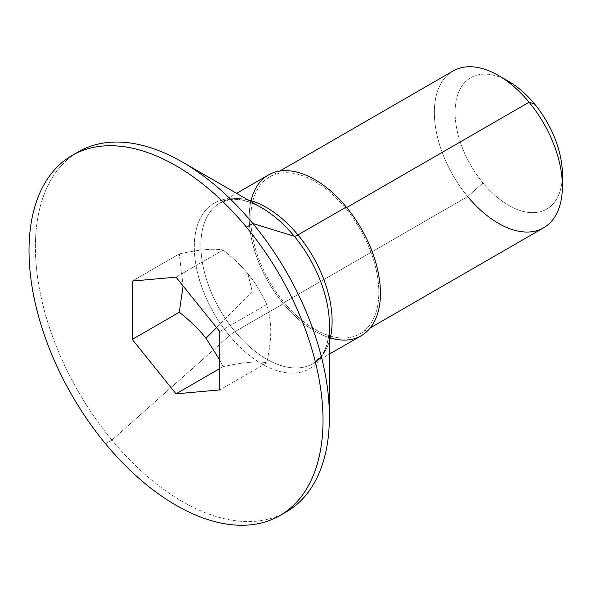 <?xml version="1.0" encoding="UTF-8"?>
<svg xmlns="http://www.w3.org/2000/svg" width="592" height="592" viewBox="0 0 592 592"><rect width="100%" height="100%" fill="white"/><g stroke="black" fill="none" stroke-linecap="round" stroke-linejoin="round"><path stroke-width="0.44" stroke-dasharray="2.96 2.22" d="M252.214 291.501L216.561 327.598L252.214 291.501L247.93 273.859L252.214 291.501M223.051 250.009C233.662 258.452 241.958 266.4 247.93 273.859C241.958 266.4 233.662 258.452 223.051 250.009C213.764 248.255 199.178 249.558 179.302 253.916C199.186 249.558 213.764 248.248 223.051 250.009L176.016 277.16L223.051 250.009M183.076 285.943L179.302 253.916L183.083 285.951M223.051 366.677L219.765 368.572L223.051 366.677L219.765 359.973L223.051 366.677C242.927 362.311 257.513 361.009 266.8 362.77C257.513 361.009 242.935 362.311 223.051 366.677M132.268 281.067L179.302 253.916L132.268 281.067M219.765 331.587L266.8 304.436C260.954 291.997 254.664 281.799 247.93 273.859C254.664 281.799 260.954 291.997 266.8 304.436C272.098 324.579 272.098 336.508 266.8 362.77L219.765 389.921L266.8 362.77C272.098 336.515 272.098 324.571 266.8 304.436L219.765 331.587M251.038 200.688A92.811 53.583 -120 0 0 283.353 303.696A92.811 53.583 -120 0 0 330.269 337.928M543.648 227.794A90.546 52.274 60 0 1 467.68 196.544L284.123 302.519A90.546 52.274 -120 0 0 360.084 333.777A90.546 52.274 -120 0 0 345.506 208.206L346.69 207.526L345.506 208.206A90.546 52.274 60 0 1 370.999 323.247A90.546 52.274 60 0 1 284.123 302.519A90.546 52.274 60 0 1 258.63 187.479A90.546 52.274 60 0 1 345.506 208.206A90.546 52.274 -120 0 0 269.545 176.949A90.546 52.274 -120 0 0 284.123 302.519L467.68 196.544A90.546 52.274 60 0 1 453.102 70.973M503.785 78.84A75.894 43.815 -120 0 0 456.18 100.522A75.894 43.815 -120 0 0 483.005 182.928A75.894 43.815 -120 0 0 562.171 179.968M286.343 511.851A207.888 120.028 60 0 1 111.925 440.085L105.539 443.771L111.925 440.085A207.888 120.028 60 0 1 78.455 151.774M498.375 75.458A90.546 52.274 -120 0 0 436.341 95.275A90.546 52.274 -120 0 0 467.68 196.544L483.005 182.928A75.894 43.815 60 0 1 456.743 98.05A75.894 43.815 60 0 1 508.735 81.437M562.4 174.381A75.894 43.815 60 0 1 483.005 182.928L467.68 196.544M361.216 335.738A92.811 53.583 60 0 1 283.353 303.696L235.031 331.594A92.811 53.583 60 0 1 220.091 202.886A92.811 53.583 60 0 1 247.804 199.83A92.811 53.583 -120 0 0 220.091 202.886A92.811 53.583 -120 0 0 235.031 331.594A9.28 2.131 140.4 0 0 229.467 335.694A95.527 55.152 60 0 1 196.403 228.86A95.527 55.152 60 0 1 261.849 207.94A95.527 55.152 -120 0 0 196.403 228.86A95.527 55.152 -120 0 0 229.467 335.694L111.925 440.085L229.467 335.694A95.527 55.152 -120 0 0 329.396 324.941A95.527 55.152 60 0 1 229.467 335.694A9.28 2.131 -39.6 0 1 235.031 331.594L283.353 303.696A92.811 53.583 60 0 1 268.413 174.988M75.31 153.698A207.888 120.028 -120 0 0 111.925 440.085A207.888 120.028 -120 0 0 283.102 513.604M235.031 331.594A92.811 53.583 -120 0 0 312.894 363.636A92.811 53.583 -120 0 0 329.396 341.162A92.811 53.583 60 0 1 312.894 363.636A92.811 53.583 60 0 1 235.031 331.594M269.545 176.949L279.727 171.066M360.084 333.777L370.274 327.894M261.849 207.94C249.661 201.169 239.124 198.387 230.236 199.585L220.091 202.886L236.593 193.362M329.396 324.941C329.167 338.883 326.318 349.398 320.834 356.495L312.894 363.636L329.396 354.105"/><path stroke-width="0.89" d="M216.561 327.598L205.972 338.321C199.711 330.107 190.816 321.412 179.302 312.25L183.076 285.943L179.302 312.25C190.816 321.412 199.711 330.107 205.972 338.321L219.765 359.973L205.972 338.321L216.561 327.598M132.268 339.401L179.302 312.25L132.268 339.401L132.268 281.067L176.016 277.16L219.765 331.587L219.765 389.921L176.016 393.828L132.268 339.401L176.016 393.828L219.765 368.572L176.016 393.828L219.765 389.921L219.765 331.587L176.016 277.16L132.268 281.067L132.268 339.401M105.539 443.771A207.888 120.028 60 0 1 47.012 179.635A207.888 120.028 60 0 1 246.494 227.224A207.888 120.028 60 0 1 305.021 491.353A207.888 120.028 60 0 1 105.539 443.771A207.888 120.028 -120 0 0 279.964 515.536A207.888 120.028 -120 0 0 246.494 227.224A207.888 120.028 -120 0 0 72.076 155.459A207.888 120.028 -120 0 0 105.539 443.771M330.269 337.928A92.811 53.583 -120 0 0 379.879 302.83A92.811 53.583 -120 0 0 346.276 207.022A92.811 53.583 -120 0 0 251.038 200.688M562.171 179.968A75.894 43.815 -120 0 0 534.465 103.874A75.894 43.815 -120 0 0 503.785 78.84M72.076 155.459L78.455 151.774A207.888 120.028 60 0 1 252.873 223.539L246.494 227.224L252.873 223.539A207.888 120.028 60 0 1 286.343 511.851L279.964 515.536M279.727 171.066L453.102 70.973A90.546 52.274 60 0 1 529.07 102.224L346.69 207.526L529.07 102.224A90.546 52.274 60 0 1 543.648 227.794L370.274 327.894M534.465 103.874L529.07 102.224A90.546 52.274 -120 0 0 498.375 75.458L508.735 81.437A75.894 43.815 60 0 1 534.465 103.874A75.894 43.815 60 0 1 562.4 174.381L562.4 186.347A90.546 52.274 -120 0 0 529.07 102.224L534.465 103.874M467.68 196.544A90.546 52.274 -120 0 0 562.4 186.347M283.102 513.604A207.888 120.028 -120 0 0 329.396 416.679A207.888 120.028 -120 0 0 252.873 223.539L294.231 236.186A95.527 55.152 -120 0 0 261.849 207.94A95.527 55.152 60 0 1 294.231 236.186L252.873 223.539A207.888 120.028 -120 0 0 182.403 162.067A207.888 120.028 -120 0 0 75.31 153.698M294.231 236.186A95.527 55.152 60 0 1 329.396 324.941A95.527 55.152 -120 0 0 294.231 236.186A9.28 2.131 140.4 0 0 297.954 234.928A92.811 53.583 -120 0 0 247.804 199.83A92.811 53.583 60 0 1 297.954 234.928L346.276 207.022L297.954 234.928A92.811 53.583 60 0 1 329.396 341.162A92.811 53.583 -120 0 0 297.954 234.928A9.28 2.131 -39.6 0 1 294.231 236.186M236.593 193.362L268.413 174.988A92.811 53.583 60 0 1 346.276 207.022A92.811 53.583 60 0 1 361.216 335.738L329.396 354.105M261.849 207.94L182.403 162.067M329.396 324.941L329.396 416.679"/></g></svg>
